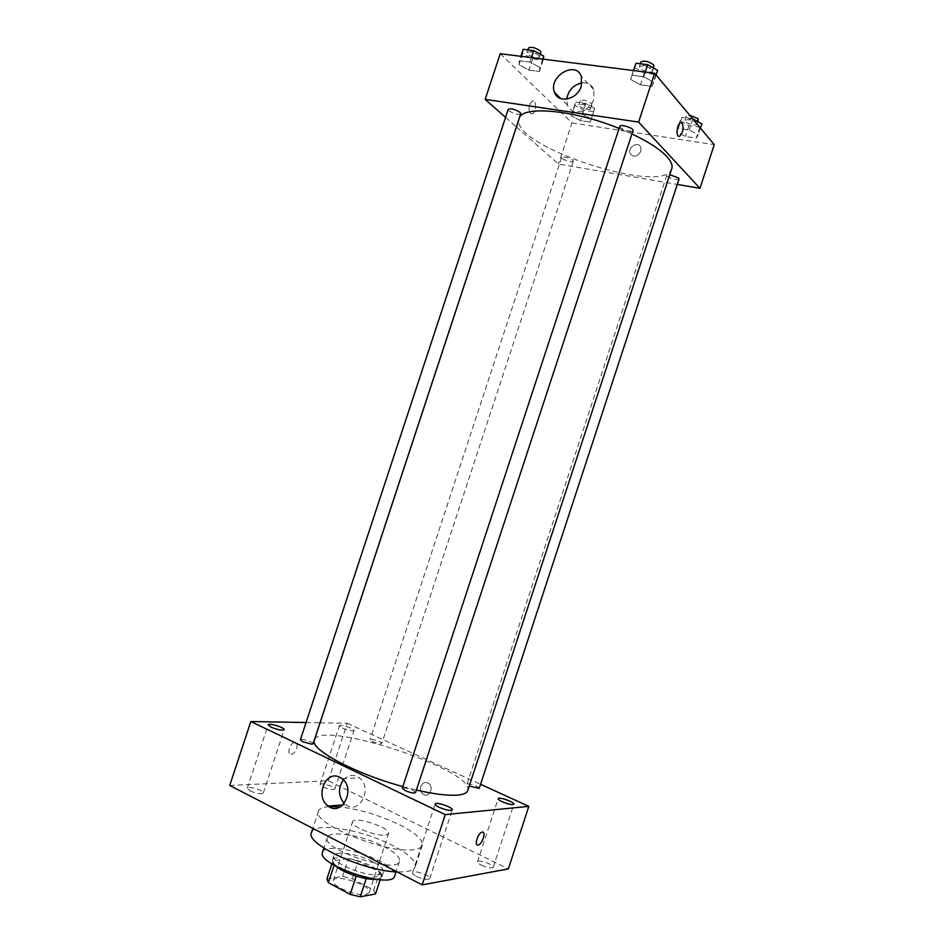 <?xml version="1.0" encoding="UTF-8"?>
<svg xmlns="http://www.w3.org/2000/svg" width="944" height="944" viewBox="0 0 944 944"><rect width="100%" height="100%" fill="white"/><g stroke="black" fill="none" stroke-linecap="round" stroke-linejoin="round"><path stroke-width="0.71" stroke-dasharray="4.72 3.54" d="M385.553 835.169L388.586 833.646C391.312 827.888 353.752 815.545 352.537 821.787C350.047 826.059 376.243 836.714 385.553 835.169M366.095 894.369L369.269 892.434C372.349 885.614 334.766 873.259 333.197 880.575C330.435 885.673 356.537 896.658 366.095 894.369M326.919 878.888L342.578 876.41L352.313 878.758L373.741 890.145L375.547 893.956M352.313 878.758L358.142 860.999L379.641 872.197L373.741 890.145M380.22 879.749L381.482 875.879L366.225 878.593M381.482 875.879L379.641 872.197M358.142 860.999L348.43 858.615L342.578 876.41M366.296 878.392L356.23 875.949L334.388 864.409L332.878 860.775L348.43 858.615M335.734 866.132C333.02 863.831 331.899 861.896 332.371 860.326C333.539 854.768 356.879 858.379 371.381 866.191C378.969 870.25 382.497 873.731 381.954 876.634C381.411 878.168 379.358 879.065 375.806 879.312M372.845 861.742C358.331 853.966 335.014 850.308 333.857 855.807C330.14 862.344 366.284 877.354 379.217 874.533L383.441 872.103C383.972 869.247 380.432 865.79 372.845 861.742M334.388 864.409L334.117 865.211M332.878 860.775L331.875 863.831M322.529 852.243C324.299 844.243 358.071 849.588 379.11 860.822C390.226 866.71 395.406 871.76 394.675 875.973M383.83 846.485C394.958 852.29 400.185 857.211 399.501 861.258C397.518 874.71 320.984 849.553 327.367 837.54C329.043 829.859 362.732 835.405 383.83 846.485M311.461 832.643C314.057 821.575 362.201 829.587 392.409 845.364C408.54 853.718 416.139 860.857 415.207 866.757C413.802 870.533 407.761 872.244 397.094 871.89M328.996 806.601C322.99 807.037 319.509 808.56 318.553 811.144C310.777 823.239 388.196 854.662 414.192 849.541C418.829 848.868 421.52 847.441 422.263 845.246C423.089 839.688 415.407 832.82 399.218 824.631C379.37 815.215 359.676 809.315 340.135 806.919M250.089 790.883C256.674 793.68 261.063 794.4 263.27 793.043C264.497 790.529 247.765 785.455 247.257 788.193L250.089 790.883M416.528 876.433C423.301 879.407 427.691 880.127 429.709 878.581C431.101 875.619 413.236 869.483 412.611 872.716C412.434 873.707 413.732 874.946 416.528 876.433M481.44 865.188C487.588 867.843 491.505 868.551 493.205 867.312C494.408 864.834 477.994 859.016 477.511 861.754C477.369 862.639 478.679 863.784 481.44 865.188M323.001 786.942C328.996 789.455 332.913 790.163 334.766 789.054C335.84 786.907 320.488 782.021 320.075 784.381L323.001 786.942M229.734 785.443L328.311 780.782L508.332 868.917M342.389 728.072C348.407 730.491 352.301 731.293 354.047 730.491C354.979 728.78 339.639 723.859 339.38 725.794L342.389 728.072M343.368 779.897C347.392 775.496 351.97 774.351 357.08 776.487L359.31 777.88C373.352 787.945 359.286 815.592 345.705 804.713L344.206 803.438M320.087 722.785L347.239 723.281L328.311 780.782M347.239 723.281L480.567 784.287M420.847 786.423C422.629 782.576 425.201 781.561 428.6 783.39C434.535 787.379 428.812 798.624 423.101 794.199C420.776 792.24 420.021 789.644 420.847 786.423C422.617 782.576 425.201 781.561 428.588 783.39C434.535 787.379 428.812 798.624 423.101 794.199C420.776 792.24 420.021 789.644 420.847 786.423M306.068 722.538L320.028 722.785M291.071 754.339L291.425 754.303C296.345 753.796 299.673 741.394 294.599 742.48C289.926 742.94 286.421 754.728 291.071 754.339M291.082 754.339L291.436 754.303C296.345 753.796 299.685 741.394 294.611 742.48C289.938 742.94 286.433 754.728 291.082 754.339M313.101 743.789C313.974 742.161 300.652 737.972 300.369 739.789M479.222 788.37C480.024 786.859 467.28 782.482 467.032 784.193L469.239 786.081M380.774 743.801L381.777 743.483C382.532 742.09 370.308 738.114 370.083 739.671C371.818 741.63 375.382 742.999 380.774 743.801M415.561 792.618C413.566 790.128 409.507 788.511 403.371 787.744L402.297 788.193M467.752 790.6C476.106 770.339 319.662 718.903 314.364 740.167M402.817 786.6L416.398 790.069M671.762 168.681C664.293 196.659 508.627 145.482 519.212 118.531M619.111 128.431L631.925 133.965M619.795 126.331L620.314 127.558C625.553 130.933 629.79 131.948 633.023 130.602M572.737 160.209L573.291 161.247C572.925 163.288 560.783 159.241 561.692 157.377C564.359 156.433 568.052 157.377 572.737 160.209M679.055 179.006C678.642 181.224 665.827 177.248 666.806 175.206L669.803 174.652M520.746 113.693C520.286 116.077 507.176 111.498 508.214 109.315M516.439 126.968L558.47 164.044L677.273 184.422M505.559 117.375L516.38 126.921M500.226 53.702L571.981 122.956L558.47 164.044M571.981 122.956L714.266 144.68M640.87 151.288L640.87 147.453C638.663 140.75 627.276 147.075 630.049 153.435C633.66 157.707 637.271 156.999 640.87 151.288L640.87 147.453C638.663 140.75 627.264 147.075 630.049 153.435C633.66 157.707 637.271 156.999 640.87 151.288M519.389 60.711L518.999 64.758L528.959 70.092L539.402 71.473L539.992 67.496L529.938 62.068L519.389 60.711L518.999 64.758L528.959 70.092L539.402 71.473L539.992 67.496L529.938 62.068L519.389 60.711L520.84 56.31M678.335 128.313L676.529 131.617L685.438 136.479L696.235 138.107L698.218 134.862L689.238 129.93L678.335 128.313L676.529 131.617L685.438 136.479L696.235 138.107L698.218 134.862L689.238 129.93L678.335 128.313L681.946 117.292L680.105 120.702L689.014 125.611L699.811 127.192L701.829 123.841M572.241 112.584L571.415 115.888L580.395 120.596L590.271 122.095L591.251 118.85L582.2 114.059L572.241 112.584L571.415 115.888L580.395 120.596L590.271 122.095L591.251 118.85L582.2 114.059L572.241 112.584L575.698 102.058L574.849 105.445L583.817 110.2L593.705 111.652L594.72 108.324L585.681 103.486L575.698 102.058M632.067 75.201L630.557 79.308L640.469 84.842L651.962 86.364L653.685 82.329L643.702 76.7L632.067 75.201L630.557 79.308L640.469 84.842L651.962 86.364L653.685 82.329L643.702 76.7L632.067 75.201L633.589 70.588M530.351 113.422L532.298 113.799C536.629 112.395 536.664 99.096 532.298 101.126C528.723 104.666 528.074 108.761 530.351 113.422L532.298 113.799C536.64 112.395 536.664 99.096 532.31 101.126C528.734 104.666 528.085 108.761 530.363 113.422M582.035 82.86C587.817 82.399 591.77 84.712 593.894 89.786L593.8 99.191C590.035 112.36 571.108 116.49 567.474 105.15L566.707 99.12M634.451 67.461L644.339 73.054L655.856 74.517L657.626 70.363M652.151 69.679L652.599 71.024C651.95 74.033 638.109 69.573 639.371 66.764C642.734 65.077 646.994 66.045 652.151 69.679M633.436 70.564L630.557 79.308M644.339 73.054L640.469 84.842M655.856 74.517L651.962 86.364M656.104 74.989L653.685 82.329M645.224 72.051L643.702 76.7M654.168 66.257C653.496 69.301 639.666 64.853 640.941 61.997M523.153 49.312L522.716 53.466L532.664 58.858L543.119 60.192L543.272 59.153M538.776 55.472L539.437 56.97C538.859 59.708 525.773 55.094 526.929 52.557C529.808 51.118 533.761 52.097 538.776 55.472M522.716 53.466L518.999 64.758M532.664 58.858L528.959 70.092M543.119 60.192L539.402 71.473M542.753 59.083L539.992 67.496M531.401 57.643L529.938 62.068M540.936 52.439C540.346 55.2 527.259 50.587 528.428 48.026M692.695 118.838L681.946 117.292M696.707 123.098L697.05 124.136C696.519 126.685 683.704 122.755 684.801 120.372C687.987 118.979 691.952 119.888 696.707 123.098M680.105 120.702L676.529 131.617M689.014 125.611L685.438 136.479M699.811 127.192L696.235 138.107M700.436 128.113L698.218 134.862M692.825 118.991L689.238 129.93M698.489 119.746C697.946 122.331 685.132 118.389 686.241 115.994L689.686 115.227M590.024 107.64L590.543 108.808C590.071 111.156 577.94 107.097 578.943 104.926C581.705 103.722 585.398 104.631 590.024 107.64M574.849 105.445L571.415 115.888M583.817 110.2L580.395 120.596M593.705 111.652L590.271 122.095M594.72 108.324L591.251 118.85M585.681 103.486L582.2 114.059M591.416 103.439L591.923 104.619C591.44 106.979 579.309 102.931 580.324 100.737C583.097 99.509 586.79 100.418 591.416 103.439M369.269 892.434L388.586 833.646M333.197 880.575L352.537 821.787M333.857 855.807L332.371 860.326M383.441 872.103L381.954 876.634M327.367 837.54L323.886 848.125M399.501 861.258L396.032 871.843M318.553 811.144L312.865 828.395M422.263 845.246L415.207 866.757M263.27 793.043L284.156 729.712M247.257 788.193L268.179 724.791M429.709 878.581L452.259 809.858M412.611 872.716L435.16 804.04M493.205 867.312L513.89 804.17M477.511 861.754L498.172 798.683M334.766 789.054L354.047 730.491M320.075 784.381L339.38 725.794M342.849 804.925L345.705 804.713M342.023 778.67L359.31 777.88M561.692 157.377L370.083 739.671M573.291 161.247L381.777 743.483M666.806 175.206L467.032 784.193M593.894 89.786L581.41 76.641M567.474 105.15L560.842 98.613M640.351 63.779L639.371 66.764M653.578 68.051L652.599 71.024M527.814 49.89L526.929 52.557M540.334 54.233L539.437 56.97M686.241 115.994L684.801 120.372M697.864 121.646L697.05 124.136M580.324 100.737L578.943 104.926M591.923 104.619L590.543 108.808"/><path stroke-width="1.42" d="M356.183 876.126L350.177 894.405L328.382 882.652L326.919 878.888L331.875 863.831M380.22 879.749L375.547 893.956L360.242 896.8L350.177 894.405M366.225 878.593L360.242 896.8M375.806 879.312C365.481 880.221 343.498 872.999 335.734 866.132M334.117 865.211L328.382 882.652M396.032 871.843L394.675 875.973C392.515 889.956 315.957 864.787 322.529 852.243L323.886 848.125M397.094 871.89C363.959 871.324 304.782 843.735 311.461 832.643L312.865 828.395M340.135 806.919L328.996 806.601M480.567 784.287L528.817 806.365L508.332 868.917L422.192 884.87L229.734 785.443L250.833 721.523L306.068 722.538M271.117 727.175C277.725 729.865 282.079 730.703 284.156 729.712C285.218 727.706 268.521 722.561 268.179 724.791L271.117 727.175M439.208 807.332C446.016 810.176 450.371 811.014 452.259 809.858C453.462 807.498 435.585 801.409 435.16 804.04C435.031 804.843 436.388 805.952 439.208 807.332M502.232 801.751C508.415 804.288 512.297 805.09 513.89 804.17C514.928 802.188 498.503 796.453 498.172 798.683C498.09 799.403 499.447 800.429 502.232 801.751M528.817 806.365L445.249 814.625L422.192 884.87M445.249 814.625L250.833 721.523M339.769 777.254L342.023 778.67C356.218 788.948 341.893 817.162 328.17 806.046C314.623 796.996 325.656 769.549 339.769 777.254M344.206 803.438C338.247 795.91 337.964 788.063 343.368 779.897M482.29 832.112C486.313 831.286 482.419 844.042 478.337 845.033C473.864 846.733 477.64 833.257 481.936 832.183L482.29 832.112M482.278 832.101C486.313 831.286 482.408 844.042 478.325 845.033C473.864 846.733 477.64 833.257 481.936 832.183M302.835 741.795L311.815 744.191L313.101 743.789L520.746 113.693L520.038 112.36C514.94 109.185 510.999 108.171 508.214 109.315L300.369 739.789L302.835 741.795M469.239 786.081L479.222 788.37L679.055 179.006L678.665 178.086L669.803 174.652M405.295 790.624C410.628 792.842 414.05 793.503 415.561 792.618L633.023 130.602C634.191 128.195 620.291 123.711 619.795 126.331L402.297 788.193L405.295 790.624M416.398 790.069C434.028 794.093 447.598 795.78 457.097 795.131C463.362 794.624 466.914 793.113 467.752 790.6L671.762 168.681C672.836 165.342 671.149 161.247 666.676 156.385C659.809 149.14 648.233 141.671 631.925 133.965M619.111 128.431C573.197 109.634 521.418 105.339 519.212 118.531L314.364 740.167C309.278 749.017 354.696 773.584 402.817 786.6M677.273 184.422L699.964 188.316L638.604 122.095L485.157 99.38L505.559 117.375M485.157 99.38L500.226 53.702L654.64 73.243L714.266 144.68L699.964 188.316M654.64 73.243L638.604 122.095M581.292 86.211C577.445 99.639 558.234 103.958 554.565 92.418C547.709 76.676 576.064 59.767 581.41 76.641L581.292 86.211M682.182 123.086C683.904 127.983 683.078 132.325 679.715 136.113C675.762 138.39 676.506 124.36 680.447 122.72L682.182 123.086C683.904 127.983 683.078 132.325 679.715 136.113C675.762 138.39 676.506 124.36 680.447 122.72L682.17 123.086M566.707 99.12C568.371 90.223 573.48 84.807 582.035 82.86M656.104 74.989L657.626 70.363L647.655 64.676L636.008 63.236L633.436 70.564M647.655 64.676L645.224 72.051M636.008 63.236L633.589 70.588M640.351 63.779L640.941 61.997C644.304 60.286 648.563 61.242 653.72 64.9L653.578 68.051M543.272 59.153L543.744 56.097L533.714 50.622L523.153 49.312L520.84 56.31M543.744 56.097L542.753 59.083M533.714 50.622L531.401 57.643M527.814 49.89L528.428 48.026C531.319 46.563 535.26 47.53 540.275 50.929L540.936 52.439L540.334 54.233M700.436 128.113L701.829 123.841L692.695 118.838M689.686 115.227L698.147 118.708L697.864 121.646M328.17 806.046L342.849 804.925M560.842 98.613L554.565 92.418"/></g></svg>

